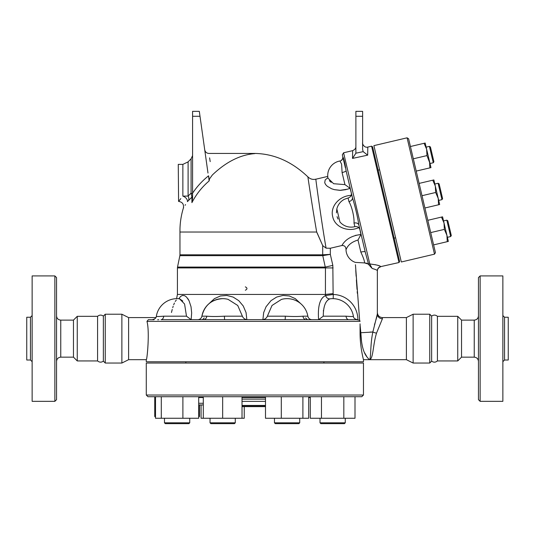 <?xml version="1.0" encoding="UTF-8"?>
<svg xmlns="http://www.w3.org/2000/svg" width="535" height="535" viewBox="0 0 535 535"><rect width="100%" height="100%" fill="white"/><g stroke="black" fill="none" stroke-linecap="round" stroke-linejoin="round"><path stroke-width="0.8" d="M103.355 316.111L103.355 361.145L105.248 363.044L105.248 314.219L103.355 316.111C101.376 314.707 99.45 314.774 97.577 316.325L77.254 316.325L73.469 320.111L60.756 320.111C58.201 319.863 56.797 318.459 56.549 315.904M56.549 361.359C56.817 358.818 58.221 357.42 60.756 357.153L73.469 357.153L77.254 360.938L97.577 360.938C99.463 362.469 101.389 362.536 103.355 361.145M97.577 360.938L97.577 316.325M56.549 399.658L56.549 277.598L54.864 275.92L54.864 401.344L56.549 399.658M54.864 401.344L32.14 401.344L32.14 275.92L54.864 275.92M73.469 357.153L73.469 320.111M30.455 360.015L30.455 317.248L26.75 317.248L26.75 360.015L30.455 360.015L32.14 361.693M77.254 360.938L77.254 316.325M431.645 361.145L431.645 316.111C433.624 314.707 435.55 314.774 437.423 316.325L437.423 360.938C435.55 362.489 433.624 362.556 431.645 361.145L429.752 363.044L413.127 363.044L413.127 314.219L429.752 314.219L429.752 363.044M480.136 401.344L480.136 275.92L478.45 277.598L478.45 399.658L480.136 401.344L502.86 401.344L502.86 275.92L480.136 275.92M478.45 315.904C478.203 318.459 476.799 319.863 474.244 320.111L474.244 357.153C476.779 357.42 478.183 358.818 478.45 361.359M474.244 357.153L461.531 357.153L461.531 320.111L457.746 316.325L437.423 316.325M502.86 361.693L504.545 360.015L504.545 317.248L502.86 315.563M504.545 360.015L508.25 360.015L508.25 317.248L504.545 317.248M363.466 395.031L146.282 395.031L146.282 363.044L363.466 363.044L363.466 395.031L361.78 396.716L147.968 396.716L146.282 395.031M461.531 357.153L457.746 360.938L457.746 316.325M457.746 360.938L437.423 360.938M433.905 161.737L433.276 162.747L433.905 161.737L430.428 146.991L429.418 146.363L433.276 162.747L430 163.523L426.977 155.585L426.622 149.185L430.969 167.622L429.872 167.876L429.518 161.476M447.394 237.319L450.671 236.544L451.299 235.534L447.822 220.788L446.805 220.159L450.671 236.544L447.394 237.319L446.912 235.266L448.357 241.412L447.26 241.673L446.912 235.266L444.364 229.381L444.017 222.981L441.469 217.09L442.565 216.835L446.912 235.266M424.074 143.3L425.178 143.039L426.622 149.185L424.074 143.3L410.425 146.516M419.119 183.411L432.775 180.195L435.316 186.08L432.775 180.195L433.872 179.934L435.316 186.08L434.835 184.033L438.111 183.258L441.977 199.649L438.7 200.418L438.212 198.371L439.663 204.517L438.566 204.778L438.212 198.371L435.671 192.486L435.316 186.08L438.212 198.371L438.566 204.778L439.663 204.517M416.217 171.093L429.872 167.876M427.819 220.306L441.469 217.09M430.715 232.598L444.364 229.381M413.321 158.801L426.977 155.585M433.611 244.89L447.26 241.673M441.977 199.649L442.599 198.632L439.128 183.886L438.111 183.258M432.775 180.195L433.872 179.934M424.917 207.995L438.566 204.778M422.021 195.703L435.671 192.486M435.436 252.647L408.6 138.759L407.082 137.816L434.5 254.165L435.436 252.647M434.5 254.165L401.317 261.983L373.898 145.64L407.082 137.816M165.315 423.653L188.888 423.653L189.731 422.81L164.479 422.81L165.315 423.653L164.479 422.81L164.479 418.263L164.479 422.81M182.89 396.716L182.89 418.263L198.699 418.263L198.699 396.716M155.511 396.716L155.511 418.263L182.89 418.263M161.296 396.716L161.296 418.263M210.877 423.653L234.444 423.653L235.286 422.81L210.034 422.81L210.877 423.653M242.021 396.716L242.021 418.263L244.254 418.263L244.254 406.647M203.3 396.716L203.3 418.263L242.021 418.263M222.66 396.716L222.66 418.263M275.304 423.653L298.871 423.653L299.714 422.81L274.462 422.81L275.304 423.653M308.682 396.716L308.682 418.263L265.494 418.263L265.494 396.716M281.303 396.716L281.303 418.263M302.897 396.716L302.897 418.263M320.86 423.653L344.426 423.653L345.269 422.81L320.017 422.81L320.86 423.653L320.017 422.81L320.017 418.263M310.287 396.716L310.287 418.263L354.999 418.263L354.999 396.716M321.468 396.716L321.468 418.263M343.824 396.716L343.824 418.263M201.066 404.962L201.066 418.263L203.3 418.263M189.731 422.81L189.731 418.263L189.731 422.81L188.888 423.653M154.749 416.531L155.511 416.952L154.749 416.531L154.749 396.716M199.461 416.531L198.699 416.972L199.461 416.531L199.461 404.962M317.222 233.073L322.692 245.585L322.705 254.8A4.206 3.812 -90 0 0 322.772 255.656L330.329 254.372L322.705 254.8L179.961 254.8L179.961 232.036L316.68 232.036C312.259 206.51 307.939 177.513 307.906 176.945C307.471 174.249 311.938 204.684 316.68 232.036L316.887 232.31M342.092 172.564L344.935 184.622L333.639 183.712L327.955 178.148A14.733 14.733 0 0 1 339.932 160.995L341.597 164.098L342.092 172.564A4.206 0.843 166.7 0 0 346.091 170.759C344.841 162.64 343.758 158.039 342.835 156.962L342.326 154.809L342.835 156.962C342.708 159.45 341.738 160.788 339.932 160.995L339.932 160.995A14.733 14.733 0 0 0 327.748 176.403L315.864 179.205C312.801 179.827 310.146 179.051 307.892 176.878C291.842 161.624 274.167 153.812 254.874 153.438L254.874 153.599C240.242 154.755 226.071 161.884 212.348 174.992L209.539 178.891L209.098 180.95L208.563 175.814L208.984 177.914M207.988 173.059L199.314 111.347L192.58 111.347L192.58 198.264L191.918 202.631L191.918 198.96M188.648 200.063L188.641 200.07A5.049 4.367 49 0 0 188.099 196.071L182.863 196.124A5.049 3.284 -146.9 0 1 187.417 201.635C182.147 209.927 182.147 209.927 187.417 201.635L191.925 197.107L191.918 201.909M251.537 153.873L251.918 153.826M253.543 153.659L254.379 153.612M191.918 202.631C196.231 194.299 201.956 187.069 209.098 180.95L209.078 179.499M185.518 204.597L185.083 205.279M183.612 207.633L183.411 207.961C183.98 204.176 182.375 201.996 178.583 201.421L178.65 201.341M355.34 235.42L360.951 234.49L357.995 240.034L360.837 252.092C363.412 257.649 364.656 261.261 364.556 262.926L355.32 262.384A13.836 13.836 0 0 1 346.011 249.778C345.944 246.782 344.58 245.364 341.905 245.525L330.329 248.253L326.089 248.153C321.936 225.041 315.222 175.888 315.871 179.238C315.583 178.777 322.123 226.011 326.089 248.153L322.705 245.612L316.68 232.036M155.859 317.589L128.607 317.589L128.607 359.674L146.282 359.674L146.282 361.78L363.466 361.78L363.466 359.674C363.573 360.015 359.988 347.168 360.068 332.737L360.068 323.862M203.3 404.962L198.699 404.962L203.3 404.962M242.021 405.45L265.494 405.45M265.494 401.364L242.021 401.364M265.494 405.804L242.021 405.804M242.021 406.647L265.494 406.647M310.287 397.558L308.682 397.558M265.494 397.558L242.021 397.558M203.3 397.558L198.699 397.558M245.324 290.231C247.504 289.107 247.504 287.984 245.324 286.86M377.208 315.369L377.356 314.005A5.049 4.768 180 0 0 382.405 318.773L382.405 318.78M361.54 341.477L360.831 332.737L372.848 332.034L377.356 314.005L377.356 270.73L377.356 312.534C377.65 315.603 379.335 317.288 382.405 317.589L382.405 318.773L376.52 333.138C372.641 345.817 373.383 360.296 368.936 359.674C373.383 360.296 372.641 345.817 376.52 333.138A5.049 1.297 -168.9 0 1 372.848 332.034C369.785 346.299 371.491 360.423 368.936 359.674L363.466 359.674M372.848 332.008L373.009 330.991M374.433 324.926L375.035 322.899M375.43 321.622L377.008 316.279M369.946 332.081L372.032 332.034M360.068 321.341L359.627 320.251L356.691 319.723M360.837 252.092A4.206 0.843 166.7 0 1 365.218 251.925L368.414 263.735L368.174 264.036L364.556 262.926L367.197 263.307M371.457 267.701L368.174 264.036M374.4 269.132L373.142 268.744M366.729 356.497L364.516 352.645M128.607 359.674L121.873 363.044L121.873 314.219L105.248 314.219M121.873 363.044L105.248 363.044M178.583 201.421L178.269 164.379L182.863 164.379L188.099 161.878L191.089 158.815L192.58 155.605L192.58 194.486A4.206 1.786 -0 0 0 191.089 193.122L191.925 197.107A4.206 3.411 180 0 0 192.58 195.275M191.089 158.815L191.089 193.122L188.099 196.071L188.099 161.878M182.863 196.124C177.239 203.066 177.239 203.066 182.863 196.124L182.863 164.379M178.804 201.147L180.83 198.605M212.348 174.992C207.841 146.898 207.841 146.898 212.348 174.992M209.6 157.865L210.201 161.624M199.314 111.347L192.58 111.347M367.672 155.15L363.178 151.639L362.623 149.486L363.178 151.639L355.869 153.204L352.525 158.413L367.672 155.15L367.799 147.078L371.584 146.182L399.003 262.531L399.632 261.515L372.594 146.811L371.584 146.182M362.623 149.486L362.623 111.347L355.889 111.347L355.889 152.776M399.003 262.531L380.599 266.651C380.378 265.714 376.774 264.818 369.785 263.969L343.584 152.783L352.645 150.649L352.525 158.413M375.115 264.671L375.623 264.772M377.101 265.113L379.395 265.835M178.837 298.717L180.623 296.437L182.542 295.434L184.689 295.728L186.554 297.072L189.036 300.697L191.028 306.762L191.664 312.962L191.142 319.676L197.756 319.689C199.99 319.529 201.374 318.358 201.909 316.185C204.571 305.304 211.492 299.46 222.66 298.644A21.046 21.046 0 0 0 201.909 316.185L206.798 316.185A4.206 3.217 -90 0 1 203.621 319.689L318.599 319.676C317.616 306.094 319.963 298.035 325.654 295.514L325.681 295.507M204.25 317.944L202.491 319.676M222.66 298.644A21.046 21.046 0 0 1 228.084 299.359L237.734 305.472L242.382 316.185C243.091 318.037 244.582 319.201 246.849 319.676L275.371 319.689M176.583 298.65L177.426 294.437L325.42 294.437L325.654 295.514A4.206 3.852 75.2 0 0 329.955 298.851L330.824 298.724A21.046 21.046 0 0 1 353.401 316.218C353.354 317.91 354.705 319.067 357.454 319.689L306.127 319.689A4.206 3.217 -90 0 1 302.95 316.185C298.283 316.6 292.404 316.6 285.329 316.185A4.206 0.354 -90 0 1 284.974 319.689M307.505 319.689L305.498 317.944M262.892 319.522L262.886 319.007M285.329 316.185L267.366 316.185C266.651 318.037 265.166 319.201 262.899 319.676L263.681 312.587L266.049 306.749L270.971 300.677L276.649 297.059L283.102 295.434L289.361 295.989L295.3 298.63L300.891 303.806M187.852 298.657L188.574 299.821M246.849 319.676L246.06 312.587L243.244 305.987L238.777 300.677L233.099 297.059L226.78 295.447L220.387 295.989L214.448 298.63L208.857 303.806M203.621 319.689L161.055 319.689A4.206 2.715 -90 0 0 163.73 316.185C158.38 316.6 155.946 316.6 156.427 316.185M158.781 319.736L157.638 319.776M154.06 319.783L148.362 319.689L146.951 321.374C149.88 331.546 147.071 360.45 146.282 359.674C146.918 361.239 149.96 331.747 146.951 321.374L360.068 321.374M182.769 301.024L179.593 298.804M176.276 300.075L175.239 301.472M174.41 303.031L173.688 304.789M173.173 306.254L172.731 307.665M172.237 309.417L171.467 312.487M191.142 319.676L186.481 316.185L163.73 316.185M179.459 298.784L184.568 303.987L186.481 316.185M242.382 316.185L224.419 316.185A4.206 0.354 -90 0 0 224.774 319.689M267.366 316.185L272.014 305.472L281.45 299.413M353.374 316.192C353.575 316.606 351.12 316.606 346.018 316.185L323.267 316.185L318.599 319.676M323.267 316.185C323.341 306.308 325.568 300.536 329.955 298.851M357.875 319.689A25.232 25.232 0 0 0 333.305 294.471L333.198 298.65M179.961 254.8L179.874 255.656L322.772 255.656L325.447 267.928L325.42 294.437L333.118 293.601L333.305 294.471L325.654 295.514M346.051 316.185L346.025 316.185A4.206 2.715 -90 0 0 348.693 319.689M328.095 299.874L327.186 300.777M323.401 310.481L323.341 311.022M179.874 255.656L177.513 267.079L325.327 267.079L332.83 265.373L330.329 254.372L330.329 248.253L341.905 245.525C345.443 239.292 351.796 235.614 360.951 234.49L358.905 225.141C357.373 215.812 355.207 206.61 352.398 197.542L352.404 197.569M302.95 316.185L307.839 316.185C308.367 318.358 309.752 319.529 311.985 319.689L306.127 319.689M351.736 195.375C339.872 195.349 329.834 206.309 332.73 216.742C334.796 227.368 348.673 232.698 359.273 227.382L359.319 227.455M350.418 189.123L351.308 192.914L350.057 188.266L347.409 189.25M327.881 177.694L325.186 179.967L324.705 182.682L325.581 184.515L327.32 186.32L331.647 188.781L334.375 189.651L339.899 190.346L347.77 189.136L350.057 188.266L344.935 184.622M346.118 189.611L340.548 190.346L334.308 189.637M346.011 249.778C347.743 245.144 351.736 241.9 357.995 240.034M346.091 170.759L352.398 197.542A4.206 3.15 166.7 0 1 348.934 201.595C351.916 206.537 354.458 217.344 353.996 223.062A4.206 3.15 166.7 0 1 358.905 225.141L365.218 251.925M368.414 263.735A1.685 1.531 -13.3 0 0 369.785 263.969L372.133 268.483C375.55 269.419 377.289 270.168 377.356 270.73A4.206 4.193 180 0 1 380.599 266.651M353.996 223.062L354.845 226.666A14.733 14.733 0 0 1 339.919 221.945L336.843 208.884A14.733 14.733 0 0 1 344.567 199.221L348.084 197.997L348.934 201.595M336.843 208.884L336.428 212.87M342.861 157.083L345.383 167.763M329.386 180.77L331.198 182.341M358.905 225.141L359.995 229.776C359.145 227.301 357.427 226.265 354.845 226.666M337.063 216.682L338.02 219.069M380.599 266.865C378.573 267.487 377.489 268.851 377.356 270.964L377.356 270.73M378.098 170.163L379.596 169.809M382.405 317.589L406.393 317.589L406.393 359.674L368.936 359.674C368.936 357.741 361.713 356.183 360.831 332.737L360.068 332.737M406.393 359.674L413.127 363.044M322.705 254.8A4.206 3.805 -96.4 0 0 322.799 255.65M360.068 332.777L360.149 336.823M360.296 339.631L360.53 342.621M360.831 345.389L361.192 348.131M323.902 361.78L323.902 363.044M60.756 357.153L60.756 320.111M203.3 403.276L198.699 403.276M242.021 399.123L265.494 399.123M360.664 331.098L360.557 330.015M357.333 293.334L357.199 291.608M357.039 289.415L356.377 279.979M356.129 276.227L355.775 270.449M355.447 264.745L359.627 320.251M208.563 175.814C202.297 180.803 196.967 186.601 192.58 193.202M200.01 116.289L192.58 116.289M355.889 116.289L362.623 116.289M206.798 316.185L206.798 316.185C211.459 316.6 217.337 316.6 224.419 316.185M333.118 293.601L332.83 265.373M360.068 324.992L360.831 332.737M177.426 294.437L177.426 267.928L333.118 267.928M30.455 317.248L32.14 315.563M474.244 320.111L461.531 320.111M429.418 146.363L426.141 147.138M433.276 162.747L430 163.523M446.805 220.159L443.528 220.928L446.805 220.159M210.034 418.263L210.034 422.81M235.286 418.263L235.286 422.81M274.462 418.263L274.462 422.81M299.714 418.263L299.714 422.81M345.269 418.263L345.269 422.81M179.961 232.036C179.847 223.831 180.997 215.806 183.411 207.961M431.645 316.111L429.752 314.219M254.874 153.438L208.891 153.438C206.604 153.264 205.213 152.054 204.724 149.813M355.889 146.55C355.976 148.255 354.892 149.619 352.645 150.649M362.623 142.979C361.948 142.691 363.86 148.222 367.799 147.078M179.285 298.757A21.046 21.046 0 0 0 156.347 316.218C156.273 317.997 154.923 319.154 152.294 319.689M307.839 316.185A21.046 21.046 0 0 0 281.657 299.359M343.584 152.783L342.326 154.809M348.084 197.997C350.579 197.194 351.649 195.502 351.308 192.914L351.308 192.914M342.902 157.377L342.654 158.815L341.21 160.507M394.128 238.169L395.619 237.814M128.607 317.589L121.873 314.219M406.393 317.589L413.127 314.219M177.513 267.079L177.426 267.928M185.846 361.78L185.846 363.044"/></g></svg>
